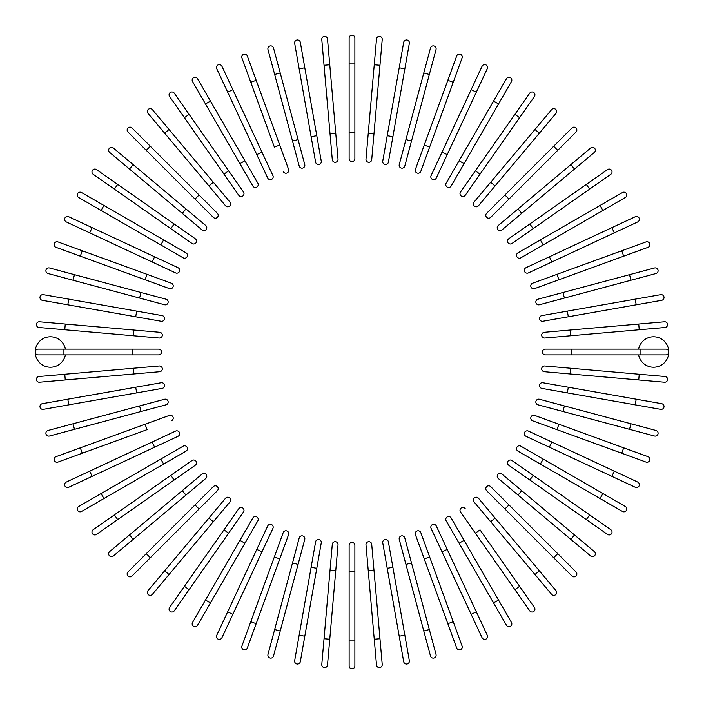 <?xml version="1.0" encoding="UTF-8"?>
<svg xmlns="http://www.w3.org/2000/svg" width="704" height="704" viewBox="0 0 704 704"><rect width="100%" height="100%" fill="white"/><g stroke="black" fill="none" stroke-linecap="round" stroke-linejoin="round"><path stroke-width="1.06" d="M354.869 38.069L354.869 158.699A2.869 2.869 0 0 1 352 161.577A2.869 2.869 0 0 1 349.131 158.699L349.131 38.069A2.869 2.869 0 0 1 352 35.2A2.869 2.869 0 0 1 354.869 38.069M329.754 64.768L327.501 39.019A2.869 2.869 0 0 0 324.386 36.406A2.869 2.869 0 0 0 321.781 39.521L324.034 65.27L329.754 64.768L338.017 159.192A2.869 2.869 0 0 1 335.403 162.298A2.869 2.869 0 0 1 332.288 159.685L324.034 65.27M300.318 42.346A2.869 2.869 0 0 0 296.991 40.014A2.869 2.869 0 0 0 294.659 43.34A2.869 2.869 0 0 1 296.991 40.014A2.869 2.869 0 0 1 300.318 42.346L321.262 161.137A2.869 2.869 0 0 1 318.93 164.472A2.869 2.869 0 0 1 315.603 162.14L294.659 43.34A2.869 2.869 0 0 1 296.991 40.014A2.869 2.869 0 0 1 300.318 42.346M315.603 162.14A2.869 2.869 0 0 0 318.93 164.472A2.869 2.869 0 0 0 321.262 161.137A2.869 2.869 0 0 1 318.93 164.472A2.869 2.869 0 0 1 315.603 162.14M273.522 48.022L280.218 72.996L273.522 48.022A2.869 2.869 0 0 0 270.01 45.998A2.869 2.869 0 0 0 267.978 49.509L274.666 74.483L267.978 49.509M298.056 139.577L304.744 164.542A2.869 2.869 0 0 1 302.711 168.062A2.869 2.869 0 0 1 299.2 166.03L274.666 74.483L280.218 72.996L298.056 139.577L292.503 141.064L299.2 166.03M241.93 57.983A2.869 2.869 0 0 1 243.646 54.305A2.869 2.869 0 0 1 247.333 56.021A2.869 2.869 0 0 0 243.646 54.305A2.869 2.869 0 0 0 241.93 57.983L250.774 82.28L241.93 57.983A2.869 2.869 0 0 1 243.646 54.305A2.869 2.869 0 0 1 247.333 56.021L288.587 169.382L279.743 145.086L274.349 147.048L250.774 82.28L274.349 147.048M283.193 171.345A2.869 2.869 0 0 0 286.871 173.061A2.869 2.869 0 0 0 288.587 169.382M221.927 66.273A2.869 2.869 0 0 0 218.117 64.882A2.869 2.869 0 0 0 216.726 68.702L227.647 92.127L232.857 89.698L221.927 66.273L261.985 152.17L232.857 89.698M256.784 154.598L261.985 152.17L272.914 175.604A2.869 2.869 0 0 1 271.524 179.414A2.869 2.869 0 0 1 267.705 178.024L227.647 92.127M267.705 178.024A2.869 2.869 0 0 0 271.524 179.414A2.869 2.869 0 0 0 272.914 175.604A2.869 2.869 0 0 1 271.524 179.414A2.869 2.869 0 0 1 267.705 178.024M197.525 78.698A2.869 2.869 0 0 0 193.6 77.642A2.869 2.869 0 0 0 192.553 81.567A2.869 2.869 0 0 1 193.6 77.642A2.869 2.869 0 0 1 197.525 78.698L257.84 183.163L244.913 160.776L239.941 163.654L192.553 81.567A2.869 2.869 0 0 1 193.6 77.642A2.869 2.869 0 0 1 197.525 78.698M257.84 183.163A2.869 2.869 0 0 1 256.784 187.088A2.869 2.869 0 0 1 252.868 186.032L239.941 163.654M189.121 114.374L243.478 192.016A2.869 2.869 0 0 1 242.774 196.011A2.869 2.869 0 0 1 238.779 195.307L184.413 117.665L189.121 114.374L174.293 93.201A2.869 2.869 0 0 0 170.289 92.497A2.869 2.869 0 0 0 169.585 96.492L184.413 117.665L169.585 96.492M238.779 195.307A2.869 2.869 0 0 0 242.774 196.011A2.869 2.869 0 0 0 243.478 192.016A2.869 2.869 0 0 1 242.774 196.011A2.869 2.869 0 0 1 238.779 195.307M152.407 109.674L169.03 129.474L152.407 109.674A2.869 2.869 0 0 0 148.368 109.314A2.869 2.869 0 0 0 148.007 113.362L164.63 133.162L148.007 113.362M213.338 182.274L229.953 202.083A2.869 2.869 0 0 1 229.601 206.122A2.869 2.869 0 0 1 225.553 205.77L164.63 133.162L208.938 185.97L213.338 182.274L169.03 129.474L164.63 133.162M225.553 205.77A2.869 2.869 0 0 0 229.601 206.122A2.869 2.869 0 0 0 229.953 202.083A2.869 2.869 0 0 1 229.601 206.122A2.869 2.869 0 0 1 225.553 205.77M132.053 127.987L150.33 146.265L132.053 127.987A2.869 2.869 0 0 0 127.987 127.987A2.869 2.869 0 0 0 127.987 132.053L146.265 150.33L127.987 132.053M217.351 213.286L199.074 195.008L217.351 213.286A2.869 2.869 0 0 1 217.351 217.351A2.869 2.869 0 0 1 213.286 217.351L146.265 150.33L150.33 146.265L199.074 195.008L195.008 199.074L213.286 217.351A2.869 2.869 0 0 0 217.351 217.351A2.869 2.869 0 0 0 217.351 213.286A2.869 2.869 0 0 1 217.351 217.351A2.869 2.869 0 0 1 213.286 217.351M113.362 148.007A2.869 2.869 0 0 0 109.314 148.368A2.869 2.869 0 0 0 109.674 152.407L129.474 169.03L133.162 164.63L113.362 148.007L205.77 225.553L185.97 208.938L182.274 213.338L129.474 169.03M205.77 225.553A2.869 2.869 0 0 1 206.122 229.601A2.869 2.869 0 0 1 202.083 229.953A2.869 2.869 0 0 0 206.122 229.601A2.869 2.869 0 0 0 205.77 225.553A2.869 2.869 0 0 1 206.122 229.601A2.869 2.869 0 0 1 202.083 229.953L182.274 213.338M96.492 169.585A2.869 2.869 0 0 0 92.497 170.289A2.869 2.869 0 0 0 93.201 174.293L170.834 228.659L114.374 189.121L117.665 184.413L96.492 169.585L195.307 238.779A2.869 2.869 0 0 1 196.011 242.774A2.869 2.869 0 0 1 192.016 243.478L170.834 228.659L174.134 223.951M192.016 243.478A2.869 2.869 0 0 0 196.011 242.774A2.869 2.869 0 0 0 195.307 238.779A2.869 2.869 0 0 1 196.011 242.774A2.869 2.869 0 0 1 192.016 243.478M81.567 192.553A2.869 2.869 0 0 0 77.642 193.6A2.869 2.869 0 0 0 78.698 197.525L101.077 210.452L103.954 205.471L81.567 192.553L186.032 252.868A2.869 2.869 0 0 1 187.088 256.784A2.869 2.869 0 0 1 183.163 257.84L101.077 210.452M163.654 239.941L160.776 244.913L183.163 257.84A2.869 2.869 0 0 0 187.088 256.784A2.869 2.869 0 0 0 186.032 252.868A2.869 2.869 0 0 1 187.088 256.784A2.869 2.869 0 0 1 183.163 257.84M68.702 216.726A2.869 2.869 0 0 0 64.882 218.117A2.869 2.869 0 0 0 66.273 221.927L89.698 232.857L92.127 227.647L68.702 216.726L178.024 267.705L154.598 256.784L152.17 261.985L89.698 232.857M175.604 272.914L152.17 261.985L175.604 272.914A2.869 2.869 0 0 0 179.414 271.524A2.869 2.869 0 0 0 178.024 267.705A2.869 2.869 0 0 1 179.414 271.524A2.869 2.869 0 0 1 175.604 272.914A2.869 2.869 0 0 0 179.414 271.524A2.869 2.869 0 0 0 178.024 267.705M57.983 241.93A2.869 2.869 0 0 0 54.305 243.646A2.869 2.869 0 0 0 56.021 247.333A2.869 2.869 0 0 1 54.305 243.646A2.869 2.869 0 0 1 57.983 241.93L82.28 250.774L57.983 241.93A2.869 2.869 0 0 0 54.305 243.646A2.869 2.869 0 0 0 56.021 247.333L80.309 256.168L82.28 250.774L147.048 274.349L82.28 250.774M171.345 283.193L147.048 274.349L171.345 283.193A2.869 2.869 0 0 1 173.061 286.871A2.869 2.869 0 0 1 169.382 288.587L80.309 256.168M147.048 274.349L145.086 279.743L169.382 288.587M49.509 267.978A2.869 2.869 0 0 0 45.998 270.01A2.869 2.869 0 0 0 48.022 273.522L72.996 280.218L74.483 274.666L49.509 267.978L166.03 299.2A2.869 2.869 0 0 1 168.062 302.711A2.869 2.869 0 0 1 164.542 304.744L72.996 280.218M42.346 300.318A2.869 2.869 0 0 1 40.014 296.991A2.869 2.869 0 0 1 43.34 294.659A2.869 2.869 0 0 0 40.014 296.991A2.869 2.869 0 0 0 42.346 300.318L67.795 304.806L42.346 300.318A2.869 2.869 0 0 1 40.014 296.991A2.869 2.869 0 0 1 43.34 294.659L162.14 315.603A2.869 2.869 0 0 1 164.472 318.93A2.869 2.869 0 0 1 161.137 321.262L67.795 304.806L68.798 299.147M161.137 321.262A2.869 2.869 0 0 0 164.472 318.93A2.869 2.869 0 0 0 162.14 315.603A2.869 2.869 0 0 1 164.472 318.93A2.869 2.869 0 0 1 161.137 321.262M65.27 324.034L159.685 332.288A2.869 2.869 0 0 1 162.298 335.403A2.869 2.869 0 0 1 159.192 338.017L64.768 329.754L65.27 324.034L39.521 321.781A2.869 2.869 0 0 0 36.406 324.386A2.869 2.869 0 0 0 39.019 327.501L64.768 329.754L39.019 327.501M65.375 349.131A15.224 15.224 0 0 0 35.2 352A15.224 15.224 0 0 0 65.375 354.869M63.923 354.869L38.069 354.869A2.869 2.869 0 0 1 35.2 352A2.869 2.869 0 0 1 38.069 349.131L158.699 349.131L132.854 349.131L132.854 354.869L63.923 354.869L63.923 349.131M158.699 354.869L132.854 354.869L158.699 354.869A2.869 2.869 0 0 0 161.577 352A2.869 2.869 0 0 0 158.699 349.131A2.869 2.869 0 0 1 161.577 352A2.869 2.869 0 0 1 158.699 354.869M64.768 374.246L39.019 376.499A2.869 2.869 0 0 0 36.406 379.614A2.869 2.869 0 0 0 39.521 382.219L65.27 379.966L64.768 374.246L159.192 365.983A2.869 2.869 0 0 1 162.298 368.597A2.869 2.869 0 0 1 159.685 371.712L65.27 379.966M42.346 403.682A2.869 2.869 0 0 0 40.014 407.009A2.869 2.869 0 0 0 43.34 409.341L68.798 404.853L43.34 409.341A2.869 2.869 0 0 1 40.014 407.009A2.869 2.869 0 0 1 42.346 403.682L67.795 399.194L42.346 403.682A2.869 2.869 0 0 0 40.014 407.009A2.869 2.869 0 0 0 43.34 409.341M135.687 387.226L161.137 382.738A2.869 2.869 0 0 1 164.472 385.07A2.869 2.869 0 0 1 162.14 388.397L68.798 404.853L67.795 399.194L135.687 387.226L136.682 392.885M162.14 388.397A2.869 2.869 0 0 0 164.472 385.07A2.869 2.869 0 0 0 161.137 382.738A2.869 2.869 0 0 1 164.472 385.07A2.869 2.869 0 0 1 162.14 388.397M48.022 430.478L72.996 423.782L48.022 430.478A2.869 2.869 0 0 0 45.998 433.99A2.869 2.869 0 0 0 49.509 436.022L74.483 429.334L49.509 436.022M139.577 405.944L164.542 399.256A2.869 2.869 0 0 1 168.062 401.289A2.869 2.869 0 0 1 166.03 404.8L74.483 429.334L72.996 423.782L139.577 405.944L141.064 411.497L166.03 404.8M57.983 462.07A2.869 2.869 0 0 1 54.305 460.354A2.869 2.869 0 0 1 56.021 456.667A2.869 2.869 0 0 0 54.305 460.354A2.869 2.869 0 0 0 57.983 462.07L82.28 453.226L57.983 462.07A2.869 2.869 0 0 1 54.305 460.354A2.869 2.869 0 0 1 56.021 456.667L169.382 415.413L145.086 424.257L147.048 429.651L82.28 453.226L147.048 429.651M171.345 420.807A2.869 2.869 0 0 0 173.061 417.129A2.869 2.869 0 0 0 169.382 415.413M66.273 482.073A2.869 2.869 0 0 0 64.882 485.883A2.869 2.869 0 0 0 68.702 487.274L92.127 476.353L89.698 471.143L152.17 442.015L66.273 482.073M152.17 442.015L154.598 447.216L178.024 436.295A2.869 2.869 0 0 0 179.414 432.476A2.869 2.869 0 0 0 175.604 431.086L152.17 442.015L175.604 431.086A2.869 2.869 0 0 1 179.414 432.476A2.869 2.869 0 0 1 178.024 436.295L92.127 476.353M78.698 506.475A2.869 2.869 0 0 0 77.642 510.4A2.869 2.869 0 0 0 81.567 511.447A2.869 2.869 0 0 1 77.642 510.4A2.869 2.869 0 0 1 78.698 506.475L183.163 446.16L160.776 459.087L163.654 464.059L81.567 511.447A2.869 2.869 0 0 1 77.642 510.4A2.869 2.869 0 0 1 78.698 506.475M183.163 446.16A2.869 2.869 0 0 1 187.088 447.216A2.869 2.869 0 0 1 186.032 451.132L163.654 464.059M114.374 514.879L192.016 460.522A2.869 2.869 0 0 1 196.011 461.226A2.869 2.869 0 0 1 195.307 465.221L117.665 519.587L114.374 514.879L93.201 529.707A2.869 2.869 0 0 0 92.497 533.711A2.869 2.869 0 0 0 96.492 534.415L117.665 519.587L96.492 534.415M195.307 465.221A2.869 2.869 0 0 0 196.011 461.226A2.869 2.869 0 0 0 192.016 460.522A2.869 2.869 0 0 1 196.011 461.226A2.869 2.869 0 0 1 195.307 465.221M109.674 551.593L129.474 534.97L109.674 551.593A2.869 2.869 0 0 0 109.314 555.632A2.869 2.869 0 0 0 113.362 555.993L133.162 539.37L113.362 555.993M202.083 474.047A2.869 2.869 0 0 1 206.122 474.399A2.869 2.869 0 0 1 205.77 478.447A2.869 2.869 0 0 0 206.122 474.399A2.869 2.869 0 0 0 202.083 474.047L182.274 490.662L202.083 474.047A2.869 2.869 0 0 1 206.122 474.399A2.869 2.869 0 0 1 205.77 478.447L133.162 539.37L185.97 495.062L182.274 490.662L129.474 534.97L133.162 539.37M127.987 571.947L146.265 553.67L127.987 571.947A2.869 2.869 0 0 0 127.987 576.013A2.869 2.869 0 0 0 132.053 576.013L150.33 557.735L132.053 576.013M213.286 486.649L195.008 504.926L213.286 486.649A2.869 2.869 0 0 1 217.351 486.649A2.869 2.869 0 0 1 217.351 490.714L150.33 557.735L146.265 553.67L195.008 504.926L199.074 508.992L217.351 490.714A2.869 2.869 0 0 0 217.351 486.649A2.869 2.869 0 0 0 213.286 486.649A2.869 2.869 0 0 1 217.351 486.649A2.869 2.869 0 0 1 217.351 490.714M164.63 570.838L148.007 590.638A2.869 2.869 0 0 0 148.368 594.686A2.869 2.869 0 0 0 152.407 594.326L169.03 574.526L164.63 570.838L225.553 498.23L208.938 518.03L213.338 521.726L169.03 574.526M225.553 498.23A2.869 2.869 0 0 1 229.601 497.878A2.869 2.869 0 0 1 229.953 501.917A2.869 2.869 0 0 0 229.601 497.878A2.869 2.869 0 0 0 225.553 498.23A2.869 2.869 0 0 1 229.601 497.878A2.869 2.869 0 0 1 229.953 501.917L213.338 521.726M169.585 607.508A2.869 2.869 0 0 0 170.289 611.503A2.869 2.869 0 0 0 174.293 610.799L228.659 533.166L189.121 589.626L184.413 586.335L169.585 607.508L238.779 508.693L223.951 529.866L228.659 533.166L243.478 511.984A2.869 2.869 0 0 0 242.774 507.989A2.869 2.869 0 0 0 238.779 508.693A2.869 2.869 0 0 1 242.774 507.989A2.869 2.869 0 0 1 243.478 511.984A2.869 2.869 0 0 0 242.774 507.989A2.869 2.869 0 0 0 238.779 508.693M192.553 622.433A2.869 2.869 0 0 0 193.6 626.358A2.869 2.869 0 0 0 197.525 625.302L210.452 602.923L205.471 600.046L192.553 622.433L252.868 517.968A2.869 2.869 0 0 1 256.784 516.912A2.869 2.869 0 0 1 257.84 520.837L210.452 602.923M257.84 520.837A2.869 2.869 0 0 0 256.784 516.912A2.869 2.869 0 0 0 252.868 517.968A2.869 2.869 0 0 1 256.784 516.912A2.869 2.869 0 0 1 257.84 520.837M216.726 635.298L227.647 611.873L216.726 635.298A2.869 2.869 0 0 0 218.117 639.118A2.869 2.869 0 0 0 221.927 637.727L232.857 614.302L221.927 637.727M267.705 525.976A2.869 2.869 0 0 1 271.524 524.586A2.869 2.869 0 0 1 272.914 528.396A2.869 2.869 0 0 0 271.524 524.586A2.869 2.869 0 0 0 267.705 525.976L256.784 549.402L267.705 525.976A2.869 2.869 0 0 1 271.524 524.586A2.869 2.869 0 0 1 272.914 528.396L232.857 614.302L227.647 611.873L256.784 549.402L261.985 551.83M241.93 646.017A2.869 2.869 0 0 0 243.646 649.695A2.869 2.869 0 0 0 247.333 647.979A2.869 2.869 0 0 1 243.646 649.695A2.869 2.869 0 0 1 241.93 646.017L274.349 556.952L250.774 621.72L256.168 623.691L247.333 647.979A2.869 2.869 0 0 1 243.646 649.695A2.869 2.869 0 0 1 241.93 646.017M283.193 532.655L274.349 556.952L283.193 532.655A2.869 2.869 0 0 1 286.871 530.939A2.869 2.869 0 0 1 288.587 534.618L256.168 623.691M274.349 556.952L279.743 558.914L288.587 534.618M267.978 654.491L274.666 629.517L267.978 654.491A2.869 2.869 0 0 0 270.01 658.002A2.869 2.869 0 0 0 273.522 655.978L280.218 631.004L273.522 655.978M299.2 537.97L292.503 562.936L299.2 537.97A2.869 2.869 0 0 1 302.711 535.938A2.869 2.869 0 0 1 304.744 539.458L280.218 631.004L274.666 629.517L292.503 562.936L298.056 564.423M300.318 661.654A2.869 2.869 0 0 1 296.991 663.986A2.869 2.869 0 0 1 294.659 660.66A2.869 2.869 0 0 0 296.991 663.986A2.869 2.869 0 0 0 300.318 661.654L304.806 636.205L300.318 661.654A2.869 2.869 0 0 1 296.991 663.986A2.869 2.869 0 0 1 294.659 660.66L315.603 541.86L311.115 567.318L316.774 568.313L304.806 636.205L299.147 635.202M315.603 541.86A2.869 2.869 0 0 1 318.93 539.528A2.869 2.869 0 0 1 321.262 542.863A2.869 2.869 0 0 0 318.93 539.528A2.869 2.869 0 0 0 315.603 541.86A2.869 2.869 0 0 1 318.93 539.528A2.869 2.869 0 0 1 321.262 542.863L316.774 568.313M324.034 638.73L321.781 664.479A2.869 2.869 0 0 0 324.386 667.594A2.869 2.869 0 0 0 327.501 664.981L329.754 639.232L324.034 638.73L332.288 544.315A2.869 2.869 0 0 1 335.403 541.702A2.869 2.869 0 0 1 338.017 544.808L329.754 639.232M349.131 571.146L349.131 545.301A2.869 2.869 0 0 1 352 542.423A2.869 2.869 0 0 1 354.869 545.301L354.869 665.931A2.869 2.869 0 0 1 352 668.8A2.869 2.869 0 0 1 349.131 665.931L349.131 571.146L354.869 571.146M374.246 639.232L376.499 664.981A2.869 2.869 0 0 0 379.614 667.594A2.869 2.869 0 0 0 382.219 664.479L379.966 638.73L374.246 639.232L368.236 570.566L365.983 544.808L368.236 570.566L373.965 570.064L379.966 638.73M365.983 544.808A2.869 2.869 0 0 1 368.597 541.702A2.869 2.869 0 0 1 371.712 544.315L373.965 570.064M403.682 661.654A2.869 2.869 0 0 0 407.009 663.986A2.869 2.869 0 0 0 409.341 660.66A2.869 2.869 0 0 1 407.009 663.986A2.869 2.869 0 0 1 403.682 661.654L399.194 636.205L403.682 661.654A2.869 2.869 0 0 0 407.009 663.986A2.869 2.869 0 0 0 409.341 660.66L404.853 635.202L399.194 636.205L382.738 542.863A2.869 2.869 0 0 1 385.07 539.528A2.869 2.869 0 0 1 388.397 541.86L404.853 635.202M387.226 568.313L392.885 567.318L388.397 541.86A2.869 2.869 0 0 0 385.07 539.528A2.869 2.869 0 0 0 382.738 542.863A2.869 2.869 0 0 1 385.07 539.528A2.869 2.869 0 0 1 388.397 541.86M430.478 655.978L423.782 631.004L430.478 655.978A2.869 2.869 0 0 0 433.99 658.002A2.869 2.869 0 0 0 436.022 654.491L429.334 629.517L436.022 654.491M399.256 539.458L405.944 564.423L399.256 539.458A2.869 2.869 0 0 1 401.289 535.938A2.869 2.869 0 0 1 404.8 537.97L429.334 629.517L423.782 631.004L405.944 564.423L411.497 562.936L404.8 537.97M462.07 646.017A2.869 2.869 0 0 1 460.354 649.695A2.869 2.869 0 0 1 456.667 647.979A2.869 2.869 0 0 0 460.354 649.695A2.869 2.869 0 0 0 462.07 646.017L453.226 621.72L462.07 646.017A2.869 2.869 0 0 1 460.354 649.695A2.869 2.869 0 0 1 456.667 647.979L415.413 534.618A2.869 2.869 0 0 1 417.129 530.939A2.869 2.869 0 0 1 420.807 532.655L453.226 621.72L420.807 532.655M482.073 637.727A2.869 2.869 0 0 0 485.883 639.118A2.869 2.869 0 0 0 487.274 635.298L476.353 611.873L471.143 614.302L482.073 637.727L442.015 551.83L471.143 614.302M447.216 549.402L442.015 551.83L431.086 528.396A2.869 2.869 0 0 1 432.476 524.586A2.869 2.869 0 0 1 436.295 525.976L476.353 611.873M436.295 525.976A2.869 2.869 0 0 0 432.476 524.586A2.869 2.869 0 0 0 431.086 528.396A2.869 2.869 0 0 1 432.476 524.586A2.869 2.869 0 0 1 436.295 525.976M506.475 625.302A2.869 2.869 0 0 0 510.4 626.358A2.869 2.869 0 0 0 511.447 622.433A2.869 2.869 0 0 1 510.4 626.358A2.869 2.869 0 0 1 506.475 625.302L446.16 520.837L459.087 543.224L464.059 540.346L511.447 622.433A2.869 2.869 0 0 1 510.4 626.358A2.869 2.869 0 0 1 506.475 625.302M446.16 520.837A2.869 2.869 0 0 1 447.216 516.912A2.869 2.869 0 0 1 451.132 517.968L464.059 540.346M514.879 589.626L475.341 533.166L480.049 529.866L519.587 586.335L514.879 589.626L529.707 610.799A2.869 2.869 0 0 0 533.711 611.503A2.869 2.869 0 0 0 534.415 607.508L519.587 586.335L534.415 607.508M475.341 533.166L460.522 511.984A2.869 2.869 0 0 1 461.226 507.989A2.869 2.869 0 0 1 465.221 508.693A2.869 2.869 0 0 0 461.226 507.989A2.869 2.869 0 0 0 460.522 511.984A2.869 2.869 0 0 1 461.226 507.989A2.869 2.869 0 0 1 465.221 508.693M551.593 594.326L534.97 574.526L551.593 594.326A2.869 2.869 0 0 0 555.632 594.686A2.869 2.869 0 0 0 555.993 590.638L539.37 570.838L555.993 590.638M490.662 521.726L474.047 501.917A2.869 2.869 0 0 1 474.399 497.878A2.869 2.869 0 0 1 478.447 498.23L539.37 570.838L495.062 518.03L490.662 521.726L534.97 574.526L539.37 570.838M478.447 498.23A2.869 2.869 0 0 0 474.399 497.878A2.869 2.869 0 0 0 474.047 501.917A2.869 2.869 0 0 1 474.399 497.878A2.869 2.869 0 0 1 478.447 498.23M571.947 576.013L553.67 557.735L571.947 576.013A2.869 2.869 0 0 0 576.013 576.013A2.869 2.869 0 0 0 576.013 571.947L557.735 553.67L576.013 571.947M486.649 490.714L504.926 508.992L486.649 490.714A2.869 2.869 0 0 1 486.649 486.649A2.869 2.869 0 0 1 490.714 486.649L557.735 553.67L553.67 557.735L504.926 508.992L508.992 504.926L490.714 486.649A2.869 2.869 0 0 0 486.649 486.649A2.869 2.869 0 0 0 486.649 490.714A2.869 2.869 0 0 1 486.649 486.649A2.869 2.869 0 0 1 490.714 486.649M590.638 555.993A2.869 2.869 0 0 0 594.686 555.632A2.869 2.869 0 0 0 594.326 551.593L574.526 534.97L570.838 539.37L590.638 555.993L498.23 478.447L518.03 495.062L521.726 490.662L574.526 534.97M501.917 474.047L521.726 490.662L501.917 474.047A2.869 2.869 0 0 0 497.878 474.399A2.869 2.869 0 0 0 498.23 478.447A2.869 2.869 0 0 1 497.878 474.399A2.869 2.869 0 0 1 501.917 474.047A2.869 2.869 0 0 0 497.878 474.399A2.869 2.869 0 0 0 498.23 478.447M607.508 534.415A2.869 2.869 0 0 0 611.503 533.711A2.869 2.869 0 0 0 610.799 529.707L533.166 475.341L589.626 514.879L586.335 519.587L607.508 534.415L508.693 465.221L529.866 480.049L533.166 475.341L511.984 460.522A2.869 2.869 0 0 0 507.989 461.226A2.869 2.869 0 0 0 508.693 465.221A2.869 2.869 0 0 1 507.989 461.226A2.869 2.869 0 0 1 511.984 460.522A2.869 2.869 0 0 0 507.989 461.226A2.869 2.869 0 0 0 508.693 465.221M622.433 511.447A2.869 2.869 0 0 0 626.358 510.4A2.869 2.869 0 0 0 625.302 506.475L602.923 493.548L600.046 498.529L622.433 511.447L517.968 451.132A2.869 2.869 0 0 1 516.912 447.216A2.869 2.869 0 0 1 520.837 446.16L602.923 493.548M540.346 464.059L543.224 459.087L520.837 446.16A2.869 2.869 0 0 0 516.912 447.216A2.869 2.869 0 0 0 517.968 451.132A2.869 2.869 0 0 1 516.912 447.216A2.869 2.869 0 0 1 520.837 446.16M635.298 487.274L611.873 476.353L635.298 487.274A2.869 2.869 0 0 0 639.118 485.883A2.869 2.869 0 0 0 637.727 482.073L614.302 471.143L637.727 482.073M525.976 436.295L549.402 447.216L525.976 436.295A2.869 2.869 0 0 1 524.586 432.476A2.869 2.869 0 0 1 528.396 431.086L614.302 471.143L611.873 476.353L549.402 447.216L551.83 442.015L528.396 431.086A2.869 2.869 0 0 0 524.586 432.476A2.869 2.869 0 0 0 525.976 436.295A2.869 2.869 0 0 1 524.586 432.476A2.869 2.869 0 0 1 528.396 431.086M646.017 462.07A2.869 2.869 0 0 0 649.695 460.354A2.869 2.869 0 0 0 647.979 456.667L623.691 447.832L647.979 456.667A2.869 2.869 0 0 1 649.695 460.354A2.869 2.869 0 0 1 646.017 462.07L621.72 453.226L646.017 462.07A2.869 2.869 0 0 0 649.695 460.354A2.869 2.869 0 0 0 647.979 456.667M556.952 429.651L621.72 453.226L532.655 420.807L556.952 429.651L558.914 424.257L623.691 447.832L621.72 453.226M534.618 415.413L558.914 424.257L534.618 415.413A2.869 2.869 0 0 0 530.939 417.129A2.869 2.869 0 0 0 532.655 420.807M654.491 436.022L629.517 429.334L654.491 436.022A2.869 2.869 0 0 0 658.002 433.99A2.869 2.869 0 0 0 655.978 430.478L631.004 423.782L655.978 430.478M562.936 411.497L629.517 429.334L537.97 404.8L562.936 411.497L564.423 405.944L631.004 423.782L629.517 429.334M537.97 404.8A2.869 2.869 0 0 1 535.938 401.289A2.869 2.869 0 0 1 539.458 399.256L564.423 405.944M661.654 403.682A2.869 2.869 0 0 1 663.986 407.009A2.869 2.869 0 0 1 660.66 409.341A2.869 2.869 0 0 0 663.986 407.009A2.869 2.869 0 0 0 661.654 403.682L636.205 399.194L661.654 403.682A2.869 2.869 0 0 1 663.986 407.009A2.869 2.869 0 0 1 660.66 409.341L541.86 388.397L567.318 392.885L568.313 387.226L636.205 399.194L635.202 404.853M541.86 388.397A2.869 2.869 0 0 1 539.528 385.07A2.869 2.869 0 0 1 542.863 382.738A2.869 2.869 0 0 0 539.528 385.07A2.869 2.869 0 0 0 541.86 388.397A2.869 2.869 0 0 1 539.528 385.07A2.869 2.869 0 0 1 542.863 382.738L568.313 387.226M638.73 379.966L664.479 382.219A2.869 2.869 0 0 0 667.594 379.614A2.869 2.869 0 0 0 664.981 376.499L639.232 374.246L638.73 379.966L544.315 371.712A2.869 2.869 0 0 1 541.702 368.597A2.869 2.869 0 0 1 544.808 365.983L639.232 374.246M638.625 354.869A15.224 15.224 0 0 0 668.8 352A15.224 15.224 0 0 0 638.625 349.131M571.146 354.869L545.301 354.869A2.869 2.869 0 0 1 542.423 352A2.869 2.869 0 0 1 545.301 349.131L665.931 349.131A2.869 2.869 0 0 1 668.8 352A2.869 2.869 0 0 1 665.931 354.869L571.146 354.869L571.146 349.131M639.232 329.754L664.981 327.501A2.869 2.869 0 0 0 667.594 324.386A2.869 2.869 0 0 0 664.479 321.781L638.73 324.034L639.232 329.754L544.808 338.017A2.869 2.869 0 0 1 541.702 335.403A2.869 2.869 0 0 1 544.315 332.288L638.73 324.034M661.654 300.318A2.869 2.869 0 0 0 663.986 296.991A2.869 2.869 0 0 0 660.66 294.659A2.869 2.869 0 0 1 663.986 296.991A2.869 2.869 0 0 1 661.654 300.318L636.205 304.806L661.654 300.318A2.869 2.869 0 0 0 663.986 296.991A2.869 2.869 0 0 0 660.66 294.659L635.202 299.147L636.205 304.806L542.863 321.262A2.869 2.869 0 0 1 539.528 318.93A2.869 2.869 0 0 1 541.86 315.603L635.202 299.147M541.86 315.603A2.869 2.869 0 0 0 539.528 318.93A2.869 2.869 0 0 0 542.863 321.262A2.869 2.869 0 0 1 539.528 318.93A2.869 2.869 0 0 1 541.86 315.603M655.978 273.522A2.869 2.869 0 0 0 658.002 270.01A2.869 2.869 0 0 0 654.491 267.978L629.517 274.666L631.004 280.218L655.978 273.522L539.458 304.744A2.869 2.869 0 0 1 535.938 302.711A2.869 2.869 0 0 1 537.97 299.2L629.517 274.666M564.423 298.056L562.936 292.503L537.97 299.2M646.017 241.93A2.869 2.869 0 0 1 649.695 243.646A2.869 2.869 0 0 1 647.979 247.333A2.869 2.869 0 0 0 649.695 243.646A2.869 2.869 0 0 0 646.017 241.93L621.72 250.774L646.017 241.93A2.869 2.869 0 0 1 649.695 243.646A2.869 2.869 0 0 1 647.979 247.333L534.618 288.587A2.869 2.869 0 0 1 530.939 286.871A2.869 2.869 0 0 1 532.655 283.193L621.72 250.774L532.655 283.193M637.727 221.927L614.302 232.857L637.727 221.927A2.869 2.869 0 0 0 639.118 218.117A2.869 2.869 0 0 0 635.298 216.726L611.873 227.647L635.298 216.726M551.83 261.985L614.302 232.857L528.396 272.914L551.83 261.985L549.402 256.784L611.873 227.647L614.302 232.857M525.976 267.705L549.402 256.784L525.976 267.705A2.869 2.869 0 0 0 524.586 271.524A2.869 2.869 0 0 0 528.396 272.914A2.869 2.869 0 0 1 524.586 271.524A2.869 2.869 0 0 1 525.976 267.705A2.869 2.869 0 0 0 524.586 271.524A2.869 2.869 0 0 0 528.396 272.914M622.433 192.553A2.869 2.869 0 0 1 626.358 193.6A2.869 2.869 0 0 1 625.302 197.525A2.869 2.869 0 0 0 626.358 193.6A2.869 2.869 0 0 0 622.433 192.553L600.046 205.471L622.433 192.553A2.869 2.869 0 0 1 626.358 193.6A2.869 2.869 0 0 1 625.302 197.525L520.837 257.84L543.224 244.913L540.346 239.941L600.046 205.471L602.923 210.452M520.837 257.84A2.869 2.869 0 0 1 516.912 256.784A2.869 2.869 0 0 1 517.968 252.868L540.346 239.941M589.626 189.121L533.166 228.659L529.866 223.951L508.693 238.779L586.335 184.413L589.626 189.121L610.799 174.293A2.869 2.869 0 0 0 611.503 170.289A2.869 2.869 0 0 0 607.508 169.585L586.335 184.413L607.508 169.585M533.166 228.659L511.984 243.478A2.869 2.869 0 0 1 507.989 242.774A2.869 2.869 0 0 1 508.693 238.779A2.869 2.869 0 0 0 507.989 242.774A2.869 2.869 0 0 0 511.984 243.478A2.869 2.869 0 0 1 507.989 242.774A2.869 2.869 0 0 1 508.693 238.779M594.326 152.407L574.526 169.03L594.326 152.407A2.869 2.869 0 0 0 594.686 148.368A2.869 2.869 0 0 0 590.638 148.007L570.838 164.63L590.638 148.007M521.726 213.338L501.917 229.953A2.869 2.869 0 0 1 497.878 229.601A2.869 2.869 0 0 1 498.23 225.553L570.838 164.63L518.03 208.938L521.726 213.338L574.526 169.03L570.838 164.63M498.23 225.553A2.869 2.869 0 0 0 497.878 229.601A2.869 2.869 0 0 0 501.917 229.953A2.869 2.869 0 0 1 497.878 229.601A2.869 2.869 0 0 1 498.23 225.553M576.013 132.053L557.735 150.33L576.013 132.053A2.869 2.869 0 0 0 576.013 127.987A2.869 2.869 0 0 0 571.947 127.987L553.67 146.265L571.947 127.987M508.992 199.074L490.714 217.351A2.869 2.869 0 0 1 486.649 217.351A2.869 2.869 0 0 1 486.649 213.286L553.67 146.265L557.735 150.33L508.992 199.074L504.926 195.008M486.649 213.286A2.869 2.869 0 0 0 486.649 217.351A2.869 2.869 0 0 0 490.714 217.351A2.869 2.869 0 0 1 486.649 217.351A2.869 2.869 0 0 1 486.649 213.286M555.993 113.362A2.869 2.869 0 0 0 555.632 109.314A2.869 2.869 0 0 0 551.593 109.674L534.97 129.474L539.37 133.162L555.993 113.362L478.447 205.77L495.062 185.97L490.662 182.274L534.97 129.474M478.447 205.77A2.869 2.869 0 0 1 474.399 206.122A2.869 2.869 0 0 1 474.047 202.083A2.869 2.869 0 0 0 474.399 206.122A2.869 2.869 0 0 0 478.447 205.77A2.869 2.869 0 0 1 474.399 206.122A2.869 2.869 0 0 1 474.047 202.083L490.662 182.274M465.221 195.307L480.049 174.134L465.221 195.307A2.869 2.869 0 0 1 461.226 196.011A2.869 2.869 0 0 1 460.522 192.016L514.879 114.374L519.587 117.665L534.415 96.492A2.869 2.869 0 0 0 533.711 92.497A2.869 2.869 0 0 0 529.707 93.201L514.879 114.374L529.707 93.201M519.587 117.665L480.049 174.134L475.341 170.834L514.879 114.374M511.447 81.567A2.869 2.869 0 0 0 510.4 77.642A2.869 2.869 0 0 0 506.475 78.698L493.548 101.077L498.529 103.954L511.447 81.567L451.132 186.032A2.869 2.869 0 0 1 447.216 187.088A2.869 2.869 0 0 1 446.16 183.163L493.548 101.077M446.16 183.163A2.869 2.869 0 0 0 447.216 187.088A2.869 2.869 0 0 0 451.132 186.032A2.869 2.869 0 0 1 447.216 187.088A2.869 2.869 0 0 1 446.16 183.163M487.274 68.702L476.353 92.127L487.274 68.702A2.869 2.869 0 0 0 485.883 64.882A2.869 2.869 0 0 0 482.073 66.273L471.143 89.698L482.073 66.273M447.216 154.598L436.295 178.024A2.869 2.869 0 0 1 432.476 179.414A2.869 2.869 0 0 1 431.086 175.604L471.143 89.698L476.353 92.127L447.216 154.598L442.015 152.17M431.086 175.604A2.869 2.869 0 0 0 432.476 179.414A2.869 2.869 0 0 0 436.295 178.024A2.869 2.869 0 0 1 432.476 179.414A2.869 2.869 0 0 1 431.086 175.604M462.07 57.983A2.869 2.869 0 0 0 460.354 54.305A2.869 2.869 0 0 0 456.667 56.021A2.869 2.869 0 0 1 460.354 54.305A2.869 2.869 0 0 1 462.07 57.983L453.226 82.28L462.07 57.983A2.869 2.869 0 0 0 460.354 54.305A2.869 2.869 0 0 0 456.667 56.021L447.832 80.309L453.226 82.28L429.651 147.048L453.226 82.28M420.807 171.345L429.651 147.048L420.807 171.345A2.869 2.869 0 0 1 417.129 173.061A2.869 2.869 0 0 1 415.413 169.382L447.832 80.309M436.022 49.509A2.869 2.869 0 0 0 433.99 45.998A2.869 2.869 0 0 0 430.478 48.022L423.782 72.996L429.334 74.483L436.022 49.509L411.497 141.064L404.8 166.03L411.497 141.064L405.944 139.577L423.782 72.996M404.8 166.03A2.869 2.869 0 0 1 401.289 168.062A2.869 2.869 0 0 1 399.256 164.542L405.944 139.577M403.682 42.346A2.869 2.869 0 0 1 407.009 40.014A2.869 2.869 0 0 1 409.341 43.34A2.869 2.869 0 0 0 407.009 40.014A2.869 2.869 0 0 0 403.682 42.346L399.194 67.795L403.682 42.346A2.869 2.869 0 0 1 407.009 40.014A2.869 2.869 0 0 1 409.341 43.34L388.397 162.14L392.885 136.682L387.226 135.687L399.194 67.795L404.853 68.798M388.397 162.14A2.869 2.869 0 0 1 385.07 164.472A2.869 2.869 0 0 1 382.738 161.137A2.869 2.869 0 0 0 385.07 164.472A2.869 2.869 0 0 0 388.397 162.14A2.869 2.869 0 0 1 385.07 164.472A2.869 2.869 0 0 1 382.738 161.137L387.226 135.687M379.966 65.27L382.219 39.521A2.869 2.869 0 0 0 379.614 36.406A2.869 2.869 0 0 0 376.499 39.019L374.246 64.768L379.966 65.27L371.712 159.685A2.869 2.869 0 0 1 368.597 162.298A2.869 2.869 0 0 1 365.983 159.192L374.246 64.768M349.131 63.923L354.869 63.923M349.131 158.699A2.869 2.869 0 0 0 352 161.577A2.869 2.869 0 0 0 354.869 158.699M349.131 132.854L354.869 132.854M330.035 133.936L335.764 133.434M299.147 68.798L304.806 67.795M311.115 136.682L316.774 135.687M250.774 82.28L256.168 80.309M205.471 103.954L210.452 101.077M223.951 174.134L228.659 170.834M139.577 298.056L141.064 292.503M135.687 316.774L136.682 311.115M133.434 335.764L133.936 330.035M38.069 349.131A2.869 2.869 0 0 0 35.2 352A2.869 2.869 0 0 0 38.069 354.869M133.936 373.965L133.434 368.236M82.28 453.226L80.309 447.832M178.024 436.295A2.869 2.869 0 0 0 179.414 432.476A2.869 2.869 0 0 0 175.604 431.086M103.954 498.529L101.077 493.548M174.134 480.049L170.834 475.341M244.913 543.224L239.941 540.346M335.764 570.566L330.035 570.064M349.131 665.931A2.869 2.869 0 0 0 352 668.8A2.869 2.869 0 0 0 354.869 665.931M354.869 640.077L349.131 640.077M453.226 621.72L447.832 623.691M429.651 556.952L424.257 558.914M498.529 600.046L493.548 602.923M570.566 368.236L570.064 373.965M665.931 354.869A2.869 2.869 0 0 0 668.8 352A2.869 2.869 0 0 0 665.931 349.131M640.077 349.131L640.077 354.869M570.064 330.035L570.566 335.764M567.318 311.115L568.313 316.774M621.72 250.774L623.691 256.168M556.952 274.349L558.914 279.743M459.087 160.776L464.059 163.654M424.257 145.086L429.651 147.048M368.236 133.434L373.965 133.936"/></g></svg>

